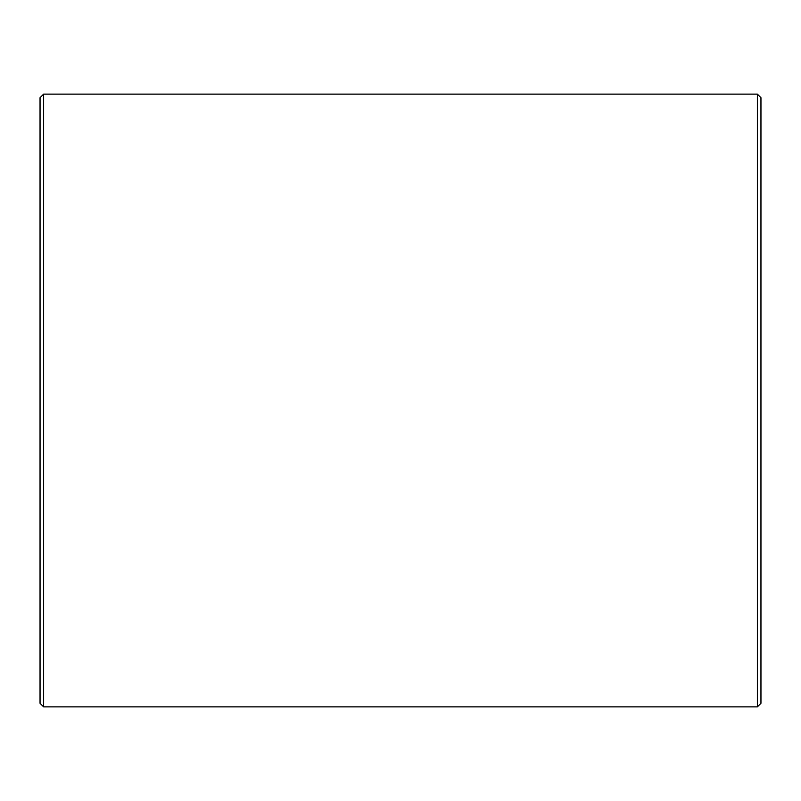 <?xml version="1.0" encoding="UTF-8"?>
<svg xmlns="http://www.w3.org/2000/svg" width="801" height="801" viewBox="0 0 801 801"><rect width="100%" height="100%" fill="white"/><g stroke="black" fill="none" stroke-linecap="round" stroke-linejoin="round"><path stroke-width="1.2" d="M40.05 703.278L40.05 97.722L43.654 94.117L43.654 706.882L40.05 703.278M757.345 94.117L760.95 97.722L760.95 703.278L757.345 706.882L757.345 94.117L43.654 94.117M757.345 706.882L43.654 706.882"/></g></svg>
